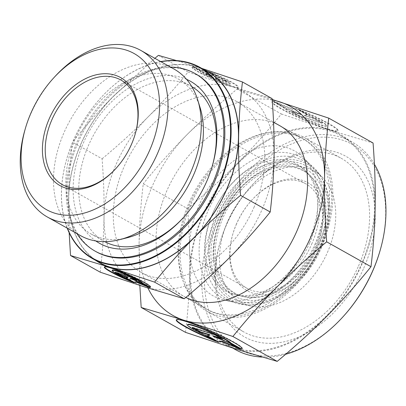 <?xml version="1.0" encoding="UTF-8"?>
<svg xmlns="http://www.w3.org/2000/svg" width="406" height="406" viewBox="0 0 406 406"><rect width="100%" height="100%" fill="white"/><g stroke="black" fill="none" stroke-linecap="round" stroke-linejoin="round"><path stroke-width="0.3" stroke-dasharray="2.03 1.52" d="M239.246 301.201A75.749 52.059 119.3 0 1 219.347 216.327A75.749 52.059 119.3 0 1 299.816 163.212A75.749 52.059 119.3 0 1 319.715 248.086A75.749 52.059 119.3 0 1 239.246 301.201M311.661 244.189A71.938 49.436 -60.7 0 0 307.169 172.525A71.938 49.436 -60.7 0 0 292.767 163.582A71.938 49.436 -60.7 0 0 216.347 214.023A71.938 49.436 -60.7 0 0 235.241 294.629A71.938 49.436 -60.7 0 0 238.175 295.421A71.938 49.436 -60.7 0 0 311.661 244.189M115.837 168.571A59.936 41.189 -60.7 0 0 116.06 168.328A59.936 41.189 -60.7 0 0 131.3 144.876A59.936 41.189 -60.7 0 0 135.081 134.447A59.936 41.189 -60.7 0 0 135.173 134.127M236.657 223.478A59.936 41.189 -60.7 0 0 232.877 233.912A59.936 41.189 -60.7 0 0 247.021 288.306A59.936 41.189 -60.7 0 0 316.071 248.609A59.936 41.189 -60.7 0 0 305.703 183.781A59.936 41.189 -60.7 0 0 251.898 200.026A59.936 41.189 -60.7 0 0 236.657 223.478M236.602 223.772A61.935 42.564 -60.7 0 0 232.694 234.551A61.935 42.564 -60.7 0 0 256.831 294.132A61.935 42.564 -60.7 0 0 318.659 249.741A61.935 42.564 -60.7 0 0 311.3 184.943A61.935 42.564 -60.7 0 0 252.349 199.539A61.935 42.564 -60.7 0 0 236.602 223.772M327.398 252.507A75.125 51.628 -60.7 0 0 322.709 177.666A75.125 51.628 -60.7 0 0 227.857 221.001A75.125 51.628 -60.7 0 0 250.654 306.007A75.125 51.628 -60.7 0 0 327.398 252.507M321.1 248.528A77.845 53.496 -60.7 0 0 316.238 170.982A77.845 53.496 -60.7 0 0 217.956 215.885A77.845 53.496 -60.7 0 0 241.58 303.967A77.845 53.496 -60.7 0 0 321.1 248.528M309.661 242.925A72.801 50.029 -60.7 0 0 305.114 170.398A72.801 50.029 -60.7 0 0 213.201 212.399A72.801 50.029 -60.7 0 0 235.292 294.771A72.801 50.029 -60.7 0 0 309.661 242.925M314.802 244.549A80.566 55.363 -60.7 0 0 309.773 164.293A80.566 55.363 -60.7 0 0 208.06 210.77A80.566 55.363 -60.7 0 0 232.506 301.922A80.566 55.363 -60.7 0 0 314.802 244.549M308.895 240.819A83.113 57.114 -60.7 0 0 303.708 158.03A83.113 57.114 -60.7 0 0 198.778 205.974A83.113 57.114 -60.7 0 0 223.995 300.009A83.113 57.114 -60.7 0 0 308.895 240.819M318.69 243.92A97.897 67.274 -60.7 0 0 301.76 138.035A97.897 67.274 -60.7 0 0 188.983 202.873A97.897 67.274 -60.7 0 0 205.913 308.758A97.897 67.274 -60.7 0 0 318.69 243.92M253.897 207.542A97.897 67.274 -60.7 0 0 236.967 101.657A97.897 67.274 -60.7 0 0 124.185 166.496A97.897 67.274 -60.7 0 0 141.115 272.38A97.897 67.274 -60.7 0 0 253.897 207.542M207.299 71.486A109.681 75.374 -60.7 0 0 80.941 144.13A109.681 75.374 -60.7 0 0 99.912 262.768M160.695 61.58A109.681 75.374 -60.7 0 0 101.495 97.095A109.681 75.374 -60.7 0 0 73.603 140.009A109.681 75.374 -60.7 0 0 66.685 159.101A109.681 75.374 -60.7 0 0 67.193 228.136M160.933 61.717A109.285 75.1 -60.7 0 0 101.404 97.196A109.285 75.1 -60.7 0 0 73.613 139.953A109.285 75.1 -60.7 0 0 66.721 158.974A109.285 75.1 -60.7 0 0 67.426 228.268M183.375 217.621A88.904 61.098 -60.7 0 0 183.822 217.139A88.904 61.098 -60.7 0 0 206.431 182.355A88.904 61.098 -60.7 0 0 212.039 166.881A88.904 61.098 -60.7 0 0 212.216 166.247M191.82 86.63A88.904 61.098 -60.7 0 0 191.053 86.194A88.904 61.098 -60.7 0 0 88.635 145.079A88.904 61.098 -60.7 0 0 104.007 241.24A88.904 61.098 -60.7 0 0 104.784 241.661M200.178 107.864A88.904 61.098 -60.7 0 0 178.148 78.947A88.904 61.098 -60.7 0 0 75.724 137.832A88.904 61.098 -60.7 0 0 91.101 233.993A88.904 61.098 -60.7 0 0 127.266 237.743M174.133 69.127A95.501 65.63 -60.7 0 0 64.112 132.381A95.501 65.63 -60.7 0 0 80.632 235.683M55.14 76.343A95.501 65.63 -60.7 0 0 30.856 113.71A95.501 65.63 -60.7 0 0 24.832 130.331M100.196 272.182C102.444 253.501 103.723 235.145 104.032 217.108A109.884 75.516 -60.7 0 0 145.109 287.103A109.884 75.516 -60.7 0 0 230.116 257.013A109.884 75.516 -60.7 0 0 261.834 210.059A109.884 75.516 -60.7 0 0 274.05 156.929A109.884 75.516 -60.7 0 0 232.973 86.94L272.116 98.617M102.099 158.802C118.994 144.754 134.285 130.828 147.967 117.029A109.884 75.516 -60.7 0 0 116.248 163.983A109.884 75.516 -60.7 0 0 104.032 217.108C104.327 199.072 103.682 179.635 102.099 158.802L72.435 142.146C70.187 160.827 68.908 179.183 68.599 197.214L69.152 232.704M154.879 58.317L112.528 97.135A109.884 75.516 -60.7 0 0 80.809 144.089A109.884 75.516 -60.7 0 0 68.599 197.214A109.884 75.516 -60.7 0 0 95.943 260.54M201.812 68.406L197.539 67.046A109.884 75.516 -60.7 0 0 112.528 97.135C98.861 110.945 85.499 125.946 72.435 142.146M186.562 79.337A92.903 63.843 -60.7 0 0 83.453 142.821A92.903 63.843 -60.7 0 0 95.816 240.971M195.89 74.014A101.891 70.02 -60.7 0 0 78.51 141.501A101.891 70.02 -60.7 0 0 96.136 251.71M170.474 67.071A101.891 70.02 -60.7 0 0 77.5 140.933A101.891 70.02 -60.7 0 0 76.967 233.628M150.453 287.062A25.172 2.588 -156.3 0 0 150.601 286.91A25.172 2.588 -156.3 0 0 130.935 275.466A25.172 2.588 -156.3 0 0 105.19 266.402A25.172 2.588 -156.3 0 0 104.499 266.671A25.172 2.588 -156.3 0 0 104.489 266.884M129.098 280.277A25.172 2.588 -156.3 0 0 132.234 281.586L124.982 277.516A16.616 1.71 23.7 0 1 112.335 270.112M132.072 281.952L132.234 281.586M192.896 66.604A25.172 2.588 -156.3 0 0 192.205 66.873A25.172 2.588 -156.3 0 0 211.876 78.317A25.172 2.588 -156.3 0 0 237.617 87.381A25.172 2.588 -156.3 0 0 238.307 87.107A25.172 2.588 -156.3 0 0 210.572 72.197L217.824 76.267A16.616 1.71 23.7 0 1 230.471 83.666A16.616 1.71 23.7 0 1 212.688 77.713A16.616 1.71 23.7 0 1 200.148 70.674L192.896 66.604L192.738 66.965L199.985 71.035A16.616 1.71 -156.3 0 0 212.531 78.079A16.616 1.71 -156.3 0 0 230.309 84.032A16.616 1.71 -156.3 0 0 217.662 76.632L210.415 72.562A25.172 2.588 23.7 0 1 238.149 87.473A25.172 2.588 23.7 0 1 237.459 87.742A25.172 2.588 23.7 0 1 211.714 78.683A25.172 2.588 23.7 0 1 192.048 67.239A25.172 2.588 23.7 0 1 192.738 66.965M217.824 76.267L217.662 76.632M208.862 71.933L216.834 76.409L214.607 76.81L221.341 78.942L227.081 82.164L211.404 77.201L205.664 73.978L212.399 76.11L201.158 71.451L193.185 66.975L206.268 72.4L208.862 71.933L209.019 71.568L206.431 72.035L193.342 66.609L201.315 71.086L212.556 75.744L205.822 73.613L211.567 76.835L227.243 81.799L221.498 78.576L214.769 76.445L216.992 76.044L209.019 71.568M216.992 76.044L216.834 76.409M214.769 76.445L214.607 76.81M221.498 78.576L221.341 78.942M227.243 81.799L227.081 82.164M211.567 76.835L211.404 77.201M205.822 73.613L205.664 73.978M212.556 75.744L212.399 76.11M201.315 71.086L201.158 71.451M193.342 66.609L193.185 66.975M206.431 72.035L206.268 72.4M210.572 72.197L210.415 72.562M200.148 70.674L199.985 71.035M115.405 272.35L115.568 271.984L117.258 272.933M128.037 277.339L125.814 277.734L126.266 277.988M125.657 278.1L125.814 277.734M146.373 285.89L149.464 287.174L141.491 282.698L130.25 278.039M149.301 287.539L149.464 287.174M141.329 283.063L141.491 282.698M135.132 279.582L136.984 280.165L131.245 276.943L115.568 271.984M136.822 280.531L136.984 280.165M131.082 277.308L131.245 276.943M124.825 277.882L124.982 277.516M203.33 69.259A109.884 75.516 -60.7 0 0 197.539 67.046L176.59 60.616M188.059 72.019L232.973 86.94A109.884 75.516 -60.7 0 0 147.967 117.029C161.634 103.22 174.996 88.214 188.059 72.019L158.396 55.363M315.959 246.899A70.086 48.162 -60.7 0 0 311.585 177.082A70.086 48.162 -60.7 0 0 223.102 217.514A70.086 48.162 -60.7 0 0 244.366 296.811A70.086 48.162 -60.7 0 0 315.959 246.899M221.691 216.784A70.471 48.431 119.3 0 1 265.58 170.109A70.471 48.431 119.3 0 1 296.553 167.373A70.471 48.431 119.3 0 1 310.661 176.133A70.471 48.431 119.3 0 1 315.061 246.335A70.471 48.431 119.3 0 1 243.077 296.522A70.471 48.431 119.3 0 1 240.2 295.746A70.471 48.431 119.3 0 1 214.454 261.17A70.471 48.431 119.3 0 1 221.691 216.784M240.337 298.704A73.009 50.177 -60.7 0 0 317.898 247.513A73.009 50.177 -60.7 0 0 298.72 165.709A73.009 50.177 -60.7 0 0 221.163 216.9A73.009 50.177 -60.7 0 0 240.337 298.704M374.398 164.232A119.075 81.829 -60.7 0 0 352.119 142.019A119.075 81.829 -60.7 0 0 214.947 220.884A119.075 81.829 -60.7 0 0 235.536 349.678M361.325 264.418A119.075 81.829 -60.7 0 0 340.73 135.624A119.075 81.829 -60.7 0 0 203.553 214.49A119.075 81.829 -60.7 0 0 224.148 343.283A119.075 81.829 -60.7 0 0 361.325 264.418M380.041 250.725A117.075 80.454 -60.7 0 0 334.412 138.091A117.075 80.454 -60.7 0 0 217.535 222.016A117.075 80.454 -60.7 0 0 231.445 344.496A117.075 80.454 -60.7 0 0 342.882 316.908M320.715 245.057A97.897 67.274 -60.7 0 0 303.784 139.172A97.897 67.274 -60.7 0 0 191.008 204.01A97.897 67.274 -60.7 0 0 207.938 309.895A97.897 67.274 -60.7 0 0 320.715 245.057M185.857 297.441A97.897 67.274 119.3 0 1 183.893 296.395A97.897 67.274 119.3 0 1 166.962 190.51A97.897 67.274 119.3 0 1 279.739 125.672L301.76 138.035M358.523 266.011A99.561 68.421 -60.7 0 0 341.304 158.32A99.561 68.421 -60.7 0 0 251.918 185.309A99.561 68.421 -60.7 0 0 226.604 224.264A99.561 68.421 -60.7 0 0 220.321 241.595A99.561 68.421 -60.7 0 0 243.823 331.956A99.561 68.421 -60.7 0 0 358.523 266.011M321.821 245.407A99.561 68.421 -60.7 0 0 304.601 137.715A99.561 68.421 -60.7 0 0 189.901 203.66A99.561 68.421 -60.7 0 0 207.121 311.351A99.561 68.421 -60.7 0 0 321.821 245.407M363.7 268.27A103.56 71.167 -60.7 0 0 351.393 159.928A103.56 71.167 -60.7 0 0 252.821 184.329A103.56 71.167 -60.7 0 0 226.487 224.848A103.56 71.167 -60.7 0 0 219.956 242.869A103.56 71.167 -60.7 0 0 260.317 342.502A103.56 71.167 -60.7 0 0 363.7 268.27M185.517 332.357C187.968 311.981 189.363 291.955 189.698 272.279A119.871 82.377 -60.7 0 0 234.511 348.632A119.871 82.377 -60.7 0 0 327.251 315.807A119.871 82.377 -60.7 0 0 361.853 264.585A119.871 82.377 -60.7 0 0 375.174 206.629A119.871 82.377 -60.7 0 0 330.367 130.275L373.068 143.013M187.592 208.669C206.025 193.347 222.701 178.158 237.627 163.1A119.871 82.377 -60.7 0 0 203.025 214.322A119.871 82.377 -60.7 0 0 189.698 272.279C190.023 252.598 189.323 231.395 187.592 208.669L143.267 183.781C140.811 204.162 139.415 224.188 139.08 243.859L139.816 285.418M272.182 99.485L237.043 89.112C218.611 104.433 201.929 119.623 187.004 134.68A119.871 82.377 -60.7 0 0 152.402 185.902A119.871 82.377 -60.7 0 0 139.08 243.859A119.871 82.377 -60.7 0 0 147.911 287.986M272.218 100.003A119.871 82.377 -60.7 0 0 187.004 134.68C172.093 149.743 157.513 166.11 143.267 183.781M242.164 348.678A35.961 3.695 -156.3 0 0 242.291 348.515A35.961 3.695 -156.3 0 0 214.195 332.164A35.961 3.695 -156.3 0 0 177.417 319.223A35.961 3.695 -156.3 0 0 176.432 319.608A35.961 3.695 -156.3 0 0 176.402 319.811M212.972 339.634A35.961 3.695 -156.3 0 0 216.053 340.908L205.695 335.097A23.736 2.441 23.7 0 1 187.628 324.521M215.89 341.273L216.053 340.908M273.111 101.221A35.961 3.695 -156.3 0 0 272.127 101.607A35.961 3.695 -156.3 0 0 300.222 117.958A35.961 3.695 -156.3 0 0 337 130.905A35.961 3.695 -156.3 0 0 337.985 130.519A35.961 3.695 -156.3 0 0 298.364 109.214L308.722 115.03A23.736 2.441 23.7 0 1 326.789 125.601A23.736 2.441 23.7 0 1 301.389 117.095A23.736 2.441 23.7 0 1 283.469 107.037L273.111 101.221L272.949 101.586L283.307 107.402A23.736 2.441 -156.3 0 0 301.227 117.461A23.736 2.441 -156.3 0 0 326.627 125.967A23.736 2.441 -156.3 0 0 308.56 115.395L298.202 109.579A35.961 3.695 23.7 0 1 337.822 130.884A35.961 3.695 23.7 0 1 336.838 131.27A35.961 3.695 23.7 0 1 300.059 118.324A35.961 3.695 23.7 0 1 271.964 101.972A35.961 3.695 23.7 0 1 272.949 101.586M308.722 115.03L308.56 115.395M295.984 108.681L307.372 115.076L304.195 115.649L313.813 118.694L322.014 123.297L299.618 116.207L291.422 111.604L301.039 114.649L284.982 107.991L273.588 101.596L292.284 109.346L295.984 108.681L296.147 108.321L292.442 108.986L273.751 101.231L285.139 107.626L301.196 114.284L291.579 111.239L299.78 115.847L322.176 122.932L313.975 118.329L304.358 115.284L307.535 114.715L296.147 108.321M307.535 114.715L307.372 115.076M304.358 115.284L304.195 115.649M313.975 118.329L313.813 118.694M322.176 122.932L322.014 123.297M299.78 115.847L299.618 116.207M291.579 111.239L291.422 111.604M301.196 114.284L301.039 114.649M285.139 107.626L284.982 107.991M273.751 101.231L273.588 101.596M292.442 108.986L292.284 109.346M298.364 109.214L298.202 109.579M283.469 107.037L283.307 107.402M192.079 327.556L192.241 327.19L193.931 328.144M210.059 334.838L206.882 335.412L207.334 335.666M206.72 335.777L206.882 335.412M237.571 347.612L240.667 348.891L229.273 342.497L213.216 335.838M240.504 349.256L240.667 348.891M229.116 342.862L229.273 342.497M220.986 338.299L222.833 338.883L214.637 334.28L192.241 327.19M222.676 339.249L222.833 338.883M214.475 334.645L214.637 334.28M205.532 335.457L205.695 335.097M281.368 113.995L330.367 130.275A119.871 82.377 -60.7 0 0 237.627 163.1C252.537 148.038 267.118 131.666 281.368 113.995L237.043 89.112M262.195 357.072A119.075 81.829 -60.7 0 0 285.636 354.265M227.857 299.613L235.434 302.891C261.86 311.854 297.314 291.066 315.371 257.947C336.412 221.93 332.681 175.945 305.378 161.532L297.806 158.254C271.375 149.291 235.922 170.078 217.865 203.203C196.824 239.22 200.559 285.2 227.857 299.613M116.06 168.328L115.608 168.82M62.255 184.578L247.021 288.306M232.877 233.912L232.694 234.551M322.709 177.666L316.238 170.982M307.169 172.525L305.114 170.398M309.773 164.293L303.708 158.03M236.967 101.657L273.527 122.186M178.148 78.947L191.053 86.194M183.822 217.139L182.923 218.118M104.499 266.671L104.342 267.036M230.309 84.032L230.471 83.666M192.048 67.239L192.205 66.873M238.149 87.473L238.307 87.107M150.601 286.91L150.438 287.275M212.039 166.881L212.409 165.602M91.101 233.993L104.007 241.24M141.115 272.38L205.913 308.758M232.506 301.922L223.995 300.009M238.175 295.421L235.292 294.771M250.654 306.007L241.58 303.967M251.898 200.026L252.349 199.539M120.937 80.048L305.703 183.781M135.081 134.447L135.264 133.807M311.585 177.082L310.661 176.133M265.58 170.109C234.825 182.248 208.811 228.588 214.454 261.17M244.366 296.811L243.077 296.522M340.73 135.624L352.119 142.019M279.739 125.672L303.784 139.172M304.601 137.715L341.304 158.32M251.918 185.309L252.821 184.329M176.432 319.608L176.27 319.969M326.627 125.967L326.789 125.601M271.964 101.972L272.127 101.607M337.822 130.884L337.985 130.519M242.291 348.515L242.128 348.881M220.321 241.595L219.956 242.869M207.121 311.351L243.823 331.956M183.893 296.395L207.938 309.895M224.148 343.283L232.602 348.028"/><path stroke-width="0.61" d="M49.299 118.618A61.935 42.564 -60.7 0 0 56.657 183.41A61.935 42.564 -60.7 0 0 115.608 168.82A61.935 42.564 -60.7 0 0 131.361 144.587A61.935 42.564 -60.7 0 0 135.264 133.807A61.935 42.564 -60.7 0 0 111.127 74.222A61.935 42.564 -60.7 0 0 49.299 118.618M135.173 134.127A59.936 41.189 -60.7 0 0 120.937 80.048A59.936 41.189 -60.7 0 0 51.887 119.745A59.936 41.189 -60.7 0 0 62.255 184.578A59.936 41.189 -60.7 0 0 115.837 168.571M67.193 228.136A109.681 75.374 -60.7 0 0 92.573 258.647L99.912 262.768A109.681 75.374 -60.7 0 0 226.269 190.12A109.681 75.374 -60.7 0 0 207.299 71.486L199.96 67.366A109.681 75.374 -60.7 0 0 160.695 61.58M92.573 258.647A109.681 75.374 -60.7 0 0 218.93 185.999A109.681 75.374 -60.7 0 0 199.96 67.366M67.426 228.268A109.285 75.1 -60.7 0 0 139.055 262.21A109.285 75.1 -60.7 0 0 218.413 185.775A109.285 75.1 -60.7 0 0 160.933 61.717M212.216 166.247A88.904 61.098 -60.7 0 0 191.82 86.63M25.385 128.413L24.832 130.331A95.501 65.63 -60.7 0 0 47.375 217.012L80.632 235.683A95.501 65.63 -60.7 0 0 119.476 239.713L127.266 237.743A88.904 61.098 -60.7 0 0 193.52 175.108A88.904 61.098 -60.7 0 0 200.178 107.864L197.803 100.196A95.501 65.63 -60.7 0 0 174.133 69.127L140.877 50.456A95.501 65.63 -60.7 0 0 55.14 76.343L53.79 77.815A89.508 61.514 -60.7 0 0 31.029 112.838A89.508 61.514 -60.7 0 0 25.385 128.413A89.508 61.514 -60.7 0 0 60.271 214.53A89.508 61.514 -60.7 0 0 149.626 150.367A89.508 61.514 -60.7 0 0 138.994 56.723A89.508 61.514 -60.7 0 0 53.79 77.815M119.476 239.713A95.501 65.63 -60.7 0 0 190.653 172.428A95.501 65.63 -60.7 0 0 197.803 100.196M47.375 217.012A95.501 65.63 -60.7 0 0 157.396 153.757A95.501 65.63 -60.7 0 0 140.877 50.456M242.453 81.966L272.116 98.617C273.705 119.45 274.349 138.888 274.05 156.929C273.74 174.961 272.462 193.322 270.213 212.003C257.15 228.197 243.788 243.204 230.116 257.013C216.439 270.812 201.148 284.738 184.253 298.78L154.584 282.129C167.648 265.93 181.015 250.928 194.682 237.119C208.364 223.315 223.65 209.394 240.55 195.347C238.961 174.514 238.317 155.077 238.616 137.035C238.926 119.004 240.205 100.647 242.453 81.966L201.812 68.406M184.253 298.78L145.109 287.103L100.196 272.182L70.527 255.526L109.671 267.209A109.884 75.516 -60.7 0 0 194.682 237.119A109.884 75.516 -60.7 0 0 226.401 190.165A109.884 75.516 -60.7 0 0 238.616 137.035A109.884 75.516 -60.7 0 0 203.33 69.259M95.816 240.971A92.903 63.843 -60.7 0 0 182.923 218.118A92.903 63.843 -60.7 0 0 206.547 181.771A92.903 63.843 -60.7 0 0 212.409 165.602A92.903 63.843 -60.7 0 0 186.562 79.337M104.784 241.661A88.904 61.098 -60.7 0 0 183.375 217.621M76.967 233.628A101.891 70.02 -60.7 0 0 95.121 251.141L96.136 251.71A101.891 70.02 -60.7 0 0 213.515 184.222A101.891 70.02 -60.7 0 0 195.89 74.014L194.88 73.445A101.891 70.02 -60.7 0 0 170.474 67.071M95.121 251.141A101.891 70.02 -60.7 0 0 212.5 183.654A101.891 70.02 -60.7 0 0 194.88 73.445M104.489 266.884A25.172 2.588 -156.3 0 0 129.098 280.277M132.072 281.952A25.172 2.588 23.7 0 1 104.342 267.036A25.172 2.588 23.7 0 1 105.032 266.767A25.172 2.588 23.7 0 1 130.773 275.831A25.172 2.588 23.7 0 1 150.438 287.275A25.172 2.588 23.7 0 1 149.753 287.544L142.501 283.474A16.616 1.71 -156.3 0 0 129.956 276.43A16.616 1.71 -156.3 0 0 112.178 270.477A16.616 1.71 -156.3 0 0 124.825 277.882L132.072 281.952M142.501 283.474L142.663 283.109L149.91 287.179A25.172 2.588 -156.3 0 0 150.453 287.062M112.178 270.477L112.335 270.112A16.616 1.71 23.7 0 1 130.118 276.07A16.616 1.71 23.7 0 1 142.663 283.109M117.258 272.933L121.308 275.207L128.037 277.339L127.88 277.699L121.145 275.572L115.405 272.35L131.082 277.308L136.822 280.531L130.093 278.399L141.329 283.063L149.301 287.539L136.218 282.109L133.63 282.576L125.657 278.1L127.88 277.699M121.145 275.572L121.308 275.207M126.266 277.988L133.787 282.211L136.375 281.749L146.373 285.89M133.63 282.576L133.787 282.211M136.218 282.109L136.375 281.749M130.093 278.399L130.25 278.039L135.132 279.582M149.753 287.544L149.91 287.179M69.152 232.704L70.527 255.526M270.213 212.003L240.55 195.347M95.943 260.54A109.884 75.516 -60.7 0 0 109.671 267.209L154.584 282.129M176.59 60.616L158.396 55.363L154.879 58.317M285.636 354.265A119.075 81.829 -60.7 0 0 342.436 317.401A119.075 81.829 -60.7 0 0 372.713 270.812A119.075 81.829 -60.7 0 0 380.224 250.086A119.075 81.829 -60.7 0 0 374.398 164.232M342.436 317.401L342.882 316.908A117.075 80.454 -60.7 0 0 372.652 271.101A117.075 80.454 -60.7 0 0 380.041 250.725L380.224 250.086M273.527 122.186L279.739 125.672A97.897 67.274 119.3 0 1 296.669 231.557A97.897 67.274 119.3 0 1 185.857 297.441M328.738 118.131L373.068 143.013C374.799 165.744 375.499 186.948 375.174 206.629C374.839 226.299 373.444 246.325 370.988 266.706C356.742 284.378 342.162 300.744 327.251 315.807C312.326 330.865 295.644 346.054 277.212 361.376L232.887 336.493C247.137 318.822 261.718 302.455 276.628 287.387C291.554 272.335 308.23 257.145 326.663 241.819C324.932 219.093 324.232 197.889 324.556 178.209C324.891 158.538 326.287 138.512 328.738 118.131L272.182 99.485M277.212 361.376L234.511 348.632L185.517 332.357L141.186 307.474L183.888 320.217A119.871 82.377 -60.7 0 0 276.628 287.387A119.871 82.377 -60.7 0 0 311.229 236.165A119.871 82.377 -60.7 0 0 324.556 178.209A119.871 82.377 -60.7 0 0 279.744 101.855A119.871 82.377 -60.7 0 0 272.218 100.003M176.402 319.811A35.961 3.695 -156.3 0 0 212.972 339.634M215.89 341.273A35.961 3.695 23.7 0 1 176.27 319.969A35.961 3.695 23.7 0 1 177.255 319.583A35.961 3.695 23.7 0 1 214.033 332.529A35.961 3.695 23.7 0 1 242.128 348.881A35.961 3.695 23.7 0 1 241.144 349.267L230.786 343.451A23.736 2.441 -156.3 0 0 212.866 333.392A23.736 2.441 -156.3 0 0 187.465 324.886A23.736 2.441 -156.3 0 0 205.532 335.457L215.89 341.273M230.786 343.451L230.948 343.085L241.306 348.901A35.961 3.695 -156.3 0 0 242.164 348.678M187.465 324.886L187.628 324.521A23.736 2.441 23.7 0 1 213.028 333.027A23.736 2.441 23.7 0 1 230.948 343.085M193.931 328.144L200.442 331.798L210.059 334.838L209.897 335.204L200.28 332.159L192.079 327.556L214.475 334.645L222.676 339.249L213.059 336.204L229.116 342.862L240.504 349.256L221.813 341.502L218.108 342.172L206.72 335.777L209.897 335.204M200.28 332.159L200.442 331.798M207.334 335.666L218.271 341.806L221.97 341.142L237.571 347.612M218.108 342.172L218.271 341.806M221.813 341.502L221.97 341.142M213.059 336.204L213.216 335.838L220.986 338.299M241.144 349.267L241.306 348.901M139.816 285.418L141.186 307.474M370.988 266.706L326.663 241.819M147.911 287.986A119.871 82.377 -60.7 0 0 183.888 320.217L232.887 336.493M232.602 348.028L235.536 349.678A119.075 81.829 -60.7 0 0 262.195 357.072"/></g></svg>

